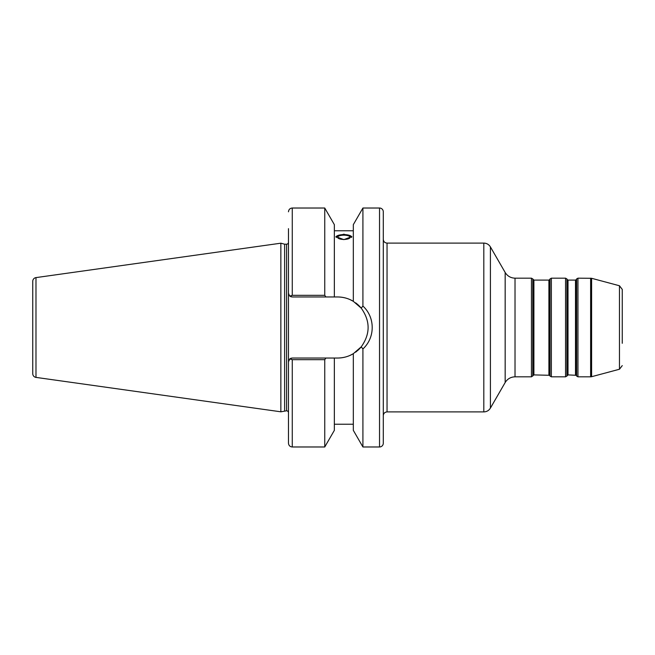 <?xml version="1.0" encoding="UTF-8"?>
<svg xmlns="http://www.w3.org/2000/svg" width="655" height="655" viewBox="0 0 655 655"><rect width="100%" height="100%" fill="white"/><g stroke="black" fill="none" stroke-linecap="round" stroke-linejoin="round"><path stroke-width="0.98" d="M280.856 316.128L280.856 243.193L35.984 277.605A3.758 3.758 0 0 0 32.75 281.322L32.75 373.677A3.758 3.758 0 0 0 35.984 377.395L35.984 277.605M280.856 243.193L280.856 411.807L35.984 377.395M280.856 411.815L286.579 410.8A1.899 1.899 180 0 1 288.478 412.699M280.856 243.185L284.622 244.2L284.622 410.8M280.856 411.807L280.856 338.872M337.603 296.961A30.539 30.539 0 0 1 353.323 301.316C348.689 298.508 343.449 297.051 337.603 296.961L325.92 296.961L324.749 295.323L292.269 295.323L289.797 296.068L292.236 296.961L325.92 296.961M356.074 351.817L361.224 346.855L362.919 348.943L362.919 446.98L379.532 446.98L379.532 208.02L362.919 208.02L353.323 224.649L353.323 301.316L350.122 299.646M343.859 239.632L351.825 236.602L343.859 234.187L335.892 236.602L343.859 239.632M350.122 355.354L353.323 353.684C348.689 356.492 343.449 357.949 337.603 358.039L334.353 358.039L334.353 430.351L324.749 446.98L324.749 359.677L292.269 359.677L289.797 358.932L292.236 358.039L334.353 358.039M324.749 295.323L324.749 208.02L292.269 208.02L292.269 295.323M362.919 208.02L362.919 306.057L361.224 308.145L362.919 306.057C375.299 317.405 375.299 337.612 362.919 348.943L361.224 346.855A30.539 30.539 0 0 1 357.704 350.49M324.749 359.677L325.92 358.039M324.749 208.02L334.353 224.649L334.353 296.961M289.797 358.932L288.478 361.797L288.478 443.189L288.478 228.66M289.428 295.7L288.478 293.203L288.478 240.336M291.385 296.862A3.758 3.758 0 0 1 290.558 296.568M289.887 296.142A3.758 3.758 0 0 1 289.363 295.634M289.027 295.168A3.758 3.758 0 0 1 288.773 294.676M288.609 294.185A3.758 3.758 0 0 1 288.511 293.686M355.632 302.847A30.539 30.539 0 0 1 357.016 303.928M357.704 304.51A30.539 30.539 0 0 1 361.224 308.145C370.394 321.048 370.394 333.96 361.224 346.855L353.323 353.684A30.539 30.539 0 0 1 337.603 358.039M356.967 351.113A30.539 30.539 0 0 1 355.624 352.153M288.503 361.314A3.758 3.758 0 0 1 288.601 360.823M288.773 360.324A3.758 3.758 0 0 1 289.027 359.841M289.363 359.374A3.758 3.758 0 0 1 289.887 358.858M290.558 358.432A3.758 3.758 0 0 1 291.385 358.138M284.622 244.2L286.579 244.2A1.899 1.899 -0 0 0 288.478 242.301M359.513 306.229L357.638 304.452M357.491 304.329L356.074 303.183M353.323 353.684L353.323 430.351L362.919 446.98M355.575 352.185L356.05 351.833M353.323 301.316L361.224 308.145M379.532 208.02A3.758 3.758 0 0 1 383.29 211.778L383.29 316.128M379.532 446.98A3.758 3.758 0 0 0 383.29 443.222L383.29 211.778M383.29 327.5L383.29 415.663C383.511 413.379 384.763 412.126 387.048 411.905L387.048 243.095C384.763 242.874 383.511 241.621 383.29 239.337L383.29 327.5M622.25 343.302L622.25 289.387L619.466 285.76L619.466 369.24L591.604 376.707L591.604 278.293L577.947 278.17L577.947 376.83L590.63 376.83L590.63 278.17M343.859 235.17A6.255 2.137 0 0 0 337.603 237.315A6.255 2.137 0 0 0 343.859 239.452A6.255 2.137 180 0 0 350.122 237.315A6.255 2.137 180 0 0 343.859 235.17M351.76 236.954A7.966 2.726 180 0 0 343.859 234.588A7.966 2.726 0 0 0 335.966 236.954M336.293 237.478A7.59 2.595 180 0 1 336.277 237.315A7.59 2.595 180 0 1 343.859 234.719A7.59 2.595 180 0 1 351.448 237.315A7.59 2.595 180 0 1 351.432 237.478M292.269 359.677L292.269 446.98C289.969 446.759 288.699 445.49 288.478 443.189M286.579 244.2L286.579 410.8M549.578 375.29L550.02 376.06L550.02 278.94L549.578 279.71L549.578 375.29L533.899 374.906L531.451 376.83L531.451 278.17L515.018 278.17C510.728 278.023 507.445 276.132 505.169 272.48L505.169 382.52L490.407 408.098C488.884 410.546 486.69 411.815 483.808 411.905L483.808 243.095L387.048 243.095M490.407 408.098L490.407 246.902C488.884 244.454 486.69 243.185 483.808 243.095M515.018 278.17L515.018 376.83C510.728 376.977 507.445 378.868 505.169 382.52M565.56 327.5L565.56 278.17L551.354 278.17L551.354 376.83L565.56 376.83L565.56 327.5M532.785 376.06L532.785 278.94L531.451 278.17M548.906 374.906L548.906 280.094L533.899 280.094L532.785 278.94M533.899 374.906L533.899 280.094M533.236 375.29L533.236 279.71M576.171 375.29L576.613 376.06L576.613 278.94L576.171 279.71L576.171 375.29L568.008 374.906L566.894 376.06L566.894 278.94L565.56 278.17M567.345 375.29L567.345 279.71L566.894 278.94M568.008 374.906L568.008 280.094L567.345 279.71M575.499 374.906L575.499 280.094L568.008 280.094M353.323 230.765L334.353 230.765M353.323 424.235L334.353 424.235M324.749 446.98L292.269 446.98M292.269 208.02C289.969 208.241 288.699 209.51 288.478 211.811M483.808 411.905L387.048 411.905M505.169 272.48L490.407 246.902M531.451 376.83L515.018 376.83M550.02 376.06L551.354 376.83M550.02 278.94L551.354 278.17M549.578 279.71L548.906 280.094M566.894 376.06L565.56 376.83M576.613 376.06L577.947 376.83M576.613 278.94L577.947 278.17M576.171 279.71L575.499 280.094M591.604 376.707L590.63 376.83M619.466 285.76L591.604 278.293M619.466 369.24L622.25 365.613"/></g></svg>
